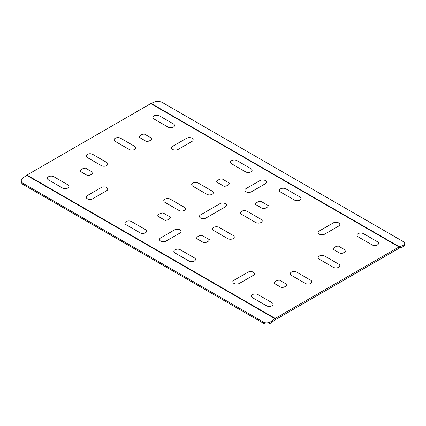 <?xml version="1.0" encoding="UTF-8"?>
<svg xmlns="http://www.w3.org/2000/svg" width="426" height="426" viewBox="0 0 426 426"><rect width="100%" height="100%" fill="white"/><g stroke="black" fill="none" stroke-linecap="round" stroke-linejoin="round"><path stroke-width="0.64" d="M252.565 297.731L266.532 305.793A3.839 2.215 180 0 0 271.964 305.793A3.839 2.215 180 0 0 271.964 302.662L257.996 294.595A3.839 2.215 180 0 0 252.565 294.595A3.839 2.215 180 0 0 252.565 297.731M273.998 283.231A6.582 3.802 180 0 1 279.429 280.095L286.996 284.462A6.582 3.802 180 0 1 281.565 287.598L273.998 283.231M291.357 275.334L305.325 283.397A3.839 2.215 180 0 0 310.756 283.397A3.839 2.215 180 0 0 310.756 280.26L296.789 272.198A3.839 2.215 180 0 0 291.357 272.198A3.839 2.215 180 0 0 291.357 275.334M319.292 259.205L333.26 267.272A3.839 2.215 180 0 0 338.691 267.272A3.839 2.215 180 0 0 338.691 264.136L324.724 256.074A3.839 2.215 180 0 0 319.292 256.074A3.839 2.215 180 0 0 319.292 259.205M338.398 246.047L345.96 250.413A6.582 3.802 180 0 1 340.528 253.55L332.967 249.183A6.582 3.802 180 0 1 338.398 246.047M358.085 236.808L372.052 244.87A3.839 2.215 180 0 0 377.484 244.87A3.839 2.215 180 0 0 377.484 241.739L363.516 233.672A3.839 2.215 180 0 0 358.085 233.672A3.839 2.215 180 0 0 358.085 236.808M333.26 222.92A3.839 2.215 180 0 1 338.691 222.92A3.839 2.215 180 0 1 338.691 226.057L324.724 234.119A3.839 2.215 180 0 1 319.292 234.119A3.839 2.215 180 0 1 319.292 230.988L333.26 222.92M101.26 187.531L87.298 195.598A3.839 2.215 180 0 0 87.298 198.734A3.839 2.215 180 0 0 92.73 198.734L106.692 190.667A3.839 2.215 180 0 0 106.692 187.531A3.839 2.215 180 0 0 101.26 187.531M186.615 138.258L172.647 146.32A3.839 2.215 180 0 0 172.647 149.457A3.839 2.215 180 0 0 178.079 149.457L192.046 141.395A3.839 2.215 180 0 0 192.046 138.258A3.839 2.215 180 0 0 186.615 138.258M48.5 179.916L62.468 187.983A3.839 2.215 180 0 0 67.899 187.983A3.839 2.215 180 0 0 67.899 184.847L53.932 176.779A3.839 2.215 180 0 0 48.5 176.779A3.839 2.215 180 0 0 48.5 179.916M154.026 118.992L167.988 127.06A3.839 2.215 180 0 0 173.419 127.06A3.839 2.215 180 0 0 173.419 123.923L159.457 115.861A3.839 2.215 180 0 0 154.026 115.861A3.839 2.215 180 0 0 154.026 118.992M87.298 157.519L101.26 165.581A3.839 2.215 180 0 0 106.692 165.581A3.839 2.215 180 0 0 106.692 162.444L92.73 154.382A3.839 2.215 180 0 0 87.298 154.382A3.839 2.215 180 0 0 87.298 157.519M115.228 141.395L129.195 149.457A3.839 2.215 180 0 0 134.627 149.457A3.839 2.215 180 0 0 134.627 146.32L120.659 138.258A3.839 2.215 180 0 0 115.228 138.258A3.839 2.215 180 0 0 115.228 141.395M138.993 137.193A6.582 3.802 180 0 1 144.425 134.057L151.986 138.423A6.582 3.802 180 0 1 146.555 141.56L138.993 137.193M80.024 171.241L87.586 175.608A6.582 3.802 180 0 0 93.017 172.471L85.456 168.105A6.582 3.802 180 0 0 80.024 171.241M253.342 275.334L239.375 283.397A3.839 2.215 180 0 1 233.943 283.397A3.839 2.215 180 0 1 233.943 280.26L247.911 272.198A3.839 2.215 180 0 1 253.342 272.198A3.839 2.215 180 0 1 253.342 275.334M174.974 252.938A3.839 2.215 180 0 1 174.974 249.801A3.839 2.215 180 0 1 180.406 249.801L194.373 257.863A3.839 2.215 180 0 1 194.373 261A3.839 2.215 180 0 1 188.942 261L174.974 252.938M126.091 224.715L140.058 232.777A3.839 2.215 180 0 0 145.49 232.777A3.839 2.215 180 0 0 145.49 229.641L131.522 221.579A3.839 2.215 180 0 0 126.091 221.579A3.839 2.215 180 0 0 126.091 224.715M219.198 227.404L233.166 235.466A3.839 2.215 180 0 1 233.166 238.603A3.839 2.215 180 0 1 227.734 238.603L213.767 230.535A3.839 2.215 180 0 1 213.767 227.404A3.839 2.215 180 0 1 219.198 227.404M170.32 199.182L184.282 207.244A3.839 2.215 180 0 1 184.282 210.38A3.839 2.215 180 0 1 178.851 210.38L164.889 202.318A3.839 2.215 180 0 1 164.889 199.182A3.839 2.215 180 0 1 170.32 199.182M241.702 214.411A3.839 2.215 180 0 1 241.702 211.275A3.839 2.215 180 0 1 247.133 211.275L261.101 219.337A3.839 2.215 180 0 1 261.101 222.473A3.839 2.215 180 0 1 255.669 222.473L241.702 214.411M192.818 186.189L206.786 194.251A3.839 2.215 180 0 0 212.217 194.251A3.839 2.215 180 0 0 212.217 191.114L198.25 183.052A3.839 2.215 180 0 0 192.818 183.052A3.839 2.215 180 0 0 192.818 186.189M222.015 178.856L229.577 183.223A6.582 3.802 180 0 1 224.145 186.359L216.584 181.993A6.582 3.802 180 0 1 222.015 178.856M157.615 216.035A6.582 3.802 180 0 1 163.046 212.899L170.608 217.265A6.582 3.802 180 0 1 165.176 220.402L157.615 216.035M196.407 238.432L203.974 242.799A6.582 3.802 180 0 0 209.406 239.662L201.839 235.296A6.582 3.802 180 0 0 196.407 238.432M255.376 204.389A6.582 3.802 180 0 1 260.808 201.253L268.369 205.62A6.582 3.802 180 0 1 262.943 208.756L255.376 204.389M285.926 188.878L299.893 196.94A3.839 2.215 180 0 1 299.893 200.076A3.839 2.215 180 0 1 294.462 200.076L280.494 192.014A3.839 2.215 180 0 1 280.494 188.878A3.839 2.215 180 0 1 285.926 188.878M237.048 160.655L251.01 168.717A3.839 2.215 180 0 1 251.01 171.854A3.839 2.215 180 0 1 245.578 171.854L231.616 163.792A3.839 2.215 180 0 1 231.616 160.655A3.839 2.215 180 0 1 237.048 160.655M219.976 203.66L200.577 214.858A3.839 2.215 180 0 0 200.577 217.995A3.839 2.215 180 0 0 206.008 217.995L225.407 206.796A3.839 2.215 180 0 0 225.407 203.66A3.839 2.215 180 0 0 219.976 203.66M180.017 233.001L166.049 241.063A3.839 2.215 180 0 1 160.618 241.063A3.839 2.215 180 0 1 160.618 237.932L174.585 229.864A3.839 2.215 180 0 1 180.017 229.864A3.839 2.215 180 0 1 180.017 233.001M259.935 180.592A3.839 2.215 180 0 1 265.366 180.592A3.839 2.215 180 0 1 265.366 183.723L251.399 191.791A3.839 2.215 180 0 1 245.967 191.791A3.839 2.215 180 0 1 245.967 188.654L259.935 180.592M26.95 175.07L275.239 318.419L275.239 319.761A1.645 0.948 -60 0 0 275.063 319.878L271.314 322.7A5.485 3.605 171.9 0 1 263.603 323.345L23.073 184.474L22.897 183.249A5.485 3.605 171.9 0 1 21.3 181.135A5.485 3.605 171.9 0 1 22.855 178.121L26.604 175.299A3.291 1.901 120 0 1 26.95 175.07L150.745 103.598A3.291 1.901 -60 0 1 151.097 103.422L399.386 246.771L403.134 245.264L402.959 246.697A5.485 2.657 -173 0 0 404.524 245.12L404.7 243.693A5.485 2.657 -173 0 1 403.134 245.264M151.097 103.422L154.846 101.915A5.485 2.657 -173 0 1 162.562 102.613L403.092 241.483A5.485 2.657 -173 0 1 404.7 243.693M275.239 319.761L399.034 248.289A1.645 0.948 -60 0 1 399.21 248.204L402.959 246.697M399.21 248.204L399.386 246.771A3.291 1.901 120 0 0 399.034 246.947L275.239 318.419A3.291 1.901 120 0 0 274.892 318.648L271.144 321.47A5.485 3.605 171.9 0 1 263.428 322.115L263.603 323.345M22.897 183.249L263.428 322.115M23.073 184.474A5.485 3.605 171.9 0 1 21.476 182.36L21.3 181.135M150.745 103.598L399.034 246.947L399.034 248.289M26.604 175.299L274.892 318.648L275.063 319.878M271.314 322.7L271.144 321.47"/></g></svg>
